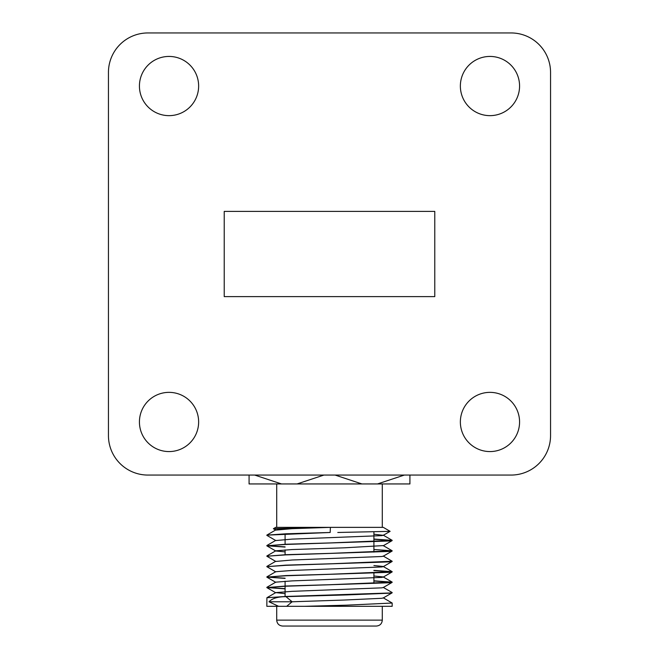 <?xml version="1.0" encoding="UTF-8"?>
<svg xmlns="http://www.w3.org/2000/svg" width="659" height="659" viewBox="0 0 659 659"><rect width="100%" height="100%" fill="white"/><g stroke="black" fill="none" stroke-linecap="round" stroke-linejoin="round"><path stroke-width="0.99" d="M489.966 392.36A29.606 29.606 0 0 0 460.361 421.966A29.606 29.606 0 0 0 489.966 451.572A29.606 29.606 0 0 0 519.572 421.966A29.606 29.606 0 0 0 489.966 392.36M169.033 392.36A29.606 29.606 0 0 0 139.428 421.966A29.606 29.606 0 0 0 169.033 451.572A29.606 29.606 0 0 0 198.639 421.966A29.606 29.606 0 0 0 169.033 392.36M489.966 56.435A29.606 29.606 0 0 0 460.361 86.041A29.606 29.606 0 0 0 489.966 115.646A29.606 29.606 0 0 0 519.572 86.041A29.606 29.606 0 0 0 489.966 56.435M169.033 56.435A29.606 29.606 0 0 0 139.428 86.041A29.606 29.606 0 0 0 169.033 115.646A29.606 29.606 0 0 0 198.639 86.041A29.606 29.606 0 0 0 169.033 56.435M108.447 72.424L108.447 435.591A39.474 39.474 0 0 0 147.921 475.065L511.079 475.065A39.474 39.474 0 0 0 550.553 435.591L550.553 72.424A39.474 39.474 0 0 0 511.079 32.95L147.921 32.95A39.474 39.474 0 0 0 108.447 72.424M434.775 211.391L224.225 211.391L224.225 296.616L434.775 296.616L434.775 211.391M376.371 626.05L282.62 626.05C279.029 625.696 277.052 623.727 276.706 620.127L382.294 620.127C381.948 623.727 379.971 625.696 376.38 626.05M329.566 527.365L275.684 527.365L273.394 528.691L330.439 527.365M282.209 529.161L273.394 528.691M337.779 532.48L390.12 531.343L383.316 527.365L330.406 527.365L330.167 532.48L285.973 533.79L266.837 535.141L330.167 532.48M390.12 531.343L383.217 535.33L381.701 535.635L292.135 539.111L275.783 540.553L266.837 535.347M330.596 542.917L285.973 544.235L266.837 545.784L285.973 544.441L390.301 540.957L392.163 540.364L330.596 542.917M266.944 545.685L285.092 546.871M285.092 547.077L266.837 545.784M330.596 553.362L285.973 554.68L266.837 556.229L285.973 554.878L390.301 551.402L392.163 550.809L330.596 553.362M392.097 551.089L383.217 556.221L381.701 556.517L292.135 560.002L275.783 561.443L266.837 556.229M330.596 563.799L285.973 565.125L266.837 566.674L285.973 565.323L390.301 561.847L392.163 561.254L330.596 563.799M275.783 571.888L266.837 566.674M330.596 574.244L285.973 575.571L266.837 577.119L285.973 575.768L390.301 572.292L392.163 571.699L330.596 574.244M266.944 577.02L285.092 578.207M285.092 578.404L266.837 577.119M330.596 584.69L285.973 586.016L266.837 587.564L285.973 586.213L390.301 582.729L392.163 582.144L330.596 584.69M266.944 587.466L285.092 588.652M285.092 588.849L266.837 587.564M383.217 587.375L392.097 592.507L390.301 592.976L285.973 596.453L266.903 597.729L266.837 606.313L304.68 606.313L346.774 605.16L392.163 603.026L392.163 606.313L304.68 606.313M392.163 592.581L390.301 593.174L346.774 594.92L285.973 596.659C277.727 596.692 272.076 598.405 269.012 601.782L278.584 606.313M373.908 539.046L392.163 540.364M392.056 540.462L373.908 539.243M373.908 549.491L392.163 550.809M383.217 556.039L392.163 561.254M373.908 570.373L392.163 571.699M392.056 571.798L373.908 570.579M373.908 580.818L392.163 582.144M392.056 582.243L373.908 581.024M383.217 597.812L392.163 603.026M273.394 528.732L275.783 530.108L292.135 528.666L330.406 527.365M285.973 596.659L292.135 601.782L344.327 600.036L381.701 598.298L383.217 597.993L392.097 592.861M285.092 593.652L275.783 592.598L292.135 591.337L381.701 587.853L383.217 587.548L392.097 582.416M266.903 587.284L275.783 582.152L292.135 580.892L381.701 577.408L383.217 577.111L392.097 571.971M392.097 582.062L383.217 576.93L373.908 575.991M266.903 576.839L275.783 571.707L292.135 570.447L381.701 566.962L383.217 566.666L392.097 561.526M392.097 571.617L383.217 566.485L373.908 565.546M285.092 551.88L275.783 550.998L266.903 545.866M266.903 555.949L275.783 550.817L292.135 549.557L344.327 547.818L383.217 545.594L392.097 550.726M383.217 535.33L373.908 534.21M269.012 601.782L292.135 601.782L286.673 606.313M409.923 475.065L409.923 483.945L249.077 483.945L249.077 475.065M323.907 475.065L297.069 483.945M361.931 483.945L335.101 475.065M404.329 475.065L377.492 483.945M281.508 483.945L254.679 475.065M276.706 620.127L276.706 606.313M285.092 534.021L285.092 544.268M285.092 549.878L285.092 554.713M285.092 581.213L285.092 586.04M285.092 586.246L285.092 596.486M382.294 606.313L382.294 620.127M382.294 483.945L382.294 527.365M276.706 483.945L276.706 527.365M373.908 531.928L373.908 541.649M373.908 541.855L373.908 552.094M373.908 573.182L373.908 583.429M275.783 592.598L266.903 597.729M275.783 561.262L266.903 566.394M275.783 540.372L266.903 545.504M383.217 535.149L392.097 540.281M275.783 529.927L266.903 535.067M392.097 540.644L383.217 545.776M266.903 577.193L275.783 582.325M266.903 587.639L275.783 592.77"/></g></svg>
